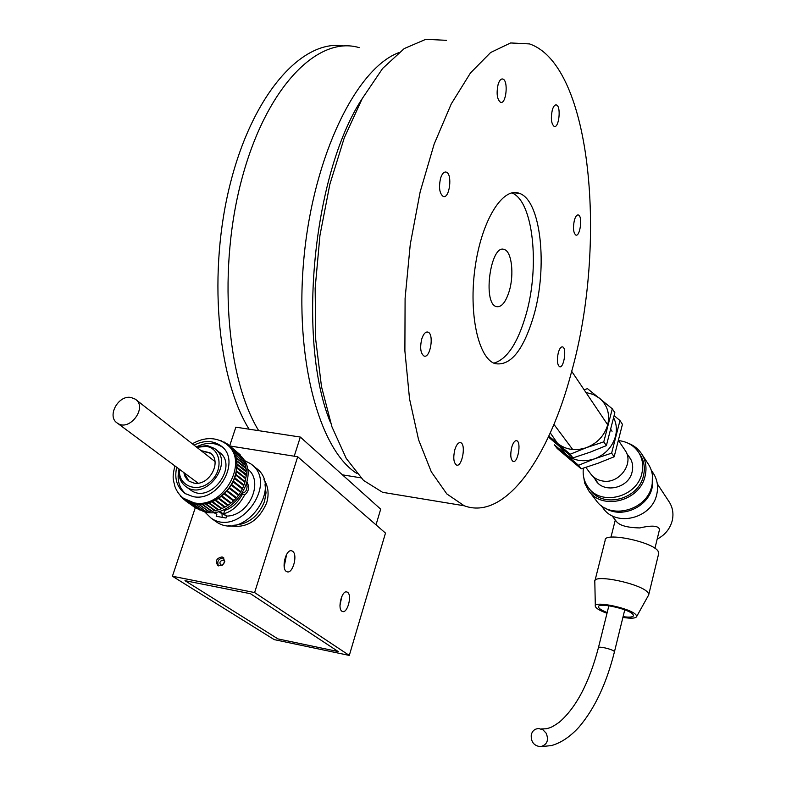 <?xml version="1.0" encoding="UTF-8"?>
<svg xmlns="http://www.w3.org/2000/svg" width="786" height="786" viewBox="0 0 786 786"><rect width="100%" height="100%" fill="white"/><g stroke="black" fill="none" stroke-linecap="round" stroke-linejoin="round"><path stroke-width="1.18" d="M258.702 430.669C226.142 377.771 217.496 266.945 242.53 176.408C267.368 85.645 318.546 35.35 359.173 47.632C318.546 35.35 267.368 85.645 242.53 176.408C217.496 266.945 226.142 377.771 258.702 430.669M356.844 473.447C319.529 450.172 294.19 359.487 303.966 257.651C313.496 155.805 356.372 68.628 398.531 52.75C356.372 68.628 313.496 155.805 303.966 257.651C294.19 359.487 319.529 450.172 356.844 473.447M509.289 290.958C505.732 302.384 501.409 307.601 496.32 306.609C482.231 303.298 490.739 243.159 504.386 249.555C511.706 251.54 514.29 274.343 509.289 290.958C505.732 302.384 501.409 307.601 496.32 306.609C482.231 303.298 490.739 243.159 504.386 249.555C511.706 251.54 514.29 274.343 509.289 290.958M249.064 429.185C217.074 377.644 207.602 271.366 230.662 182.146C253.554 92.738 302.748 39.113 343.659 45.932M330.641 422.966C296.823 342.087 312.474 174.079 362.277 98.535M397.618 494.797L382.576 492.311L363.466 480.374L346.253 458.435L331.947 426.837L321.503 386.663L315.726 339.66L315.147 288.285L319.941 235.456L329.855 184.307L344.278 137.825L362.248 98.574L382.635 68.451L404.22 48.575L425.855 39.3L446.507 40.341M571.461 372.171C548.942 457.963 504.956 521 464.212 505.771L446.821 493.932L431.298 471.816L418.584 439.787L409.535 398.885L404.888 350.929L405.095 298.395L410.272 244.299L420.166 191.863L434.127 144.182L451.262 103.899L470.46 72.97L490.602 52.534L510.605 42.955L529.538 43.918C592.172 65.415 607.332 245.222 571.461 372.171M511.735 447.244C510.124 454.662 510.566 459.388 513.062 461.431C517.768 463.671 521.599 441.997 516.736 440.72C514.84 440.366 513.17 442.547 511.735 447.244M558.306 352.668C556.773 359.978 557.195 364.655 559.563 366.708C563.847 368.722 567.02 348.002 562.599 346.901C560.968 346.597 559.544 348.522 558.306 352.668M574.389 220.178C572.827 227.832 573.308 232.794 575.824 235.053C580.166 237.048 582.809 216.042 578.358 214.981C576.836 214.676 575.519 216.405 574.389 220.178M552.312 109.971C550.613 118.313 551.232 123.795 554.169 126.418C559.013 128.57 561.361 106.13 556.4 104.96C554.818 104.617 553.452 106.287 552.312 109.971M498.137 84.338C496.251 93.377 497.047 99.37 500.515 102.318C506.213 104.793 508.64 80.447 502.834 79.042C500.987 78.62 499.415 80.388 498.137 84.338M440.602 178.147C438.588 187.363 439.453 193.464 443.196 196.441C449.592 199.241 452.746 173.785 446.212 172.095C443.992 171.594 442.115 173.608 440.602 178.147M421.758 338.963C419.793 347.677 420.539 353.366 423.998 356.019C430.296 358.868 434.403 333.863 427.928 332.105C425.511 331.584 423.458 333.873 421.758 338.963M454.819 449.72C453.031 457.668 453.591 462.777 456.499 465.047C462.001 467.621 466.334 444.218 460.645 442.665C458.405 442.223 456.46 444.581 454.819 449.72M533.635 316.09C523.28 350.527 510.399 366.364 494.964 363.604C478.35 358.298 468.446 313.683 475.137 267.181C481.612 220.601 502.598 186.881 519.065 193.248C541.033 199.664 548.029 267.22 533.635 316.09M511.774 192.894C533.389 200.705 540.07 267.132 525.844 315.206C517.571 343.403 506.901 359.379 493.824 363.132M221.957 556.93C216.337 558.247 214.991 561.145 217.909 565.615C224.118 565.488 225.837 562.727 223.086 557.353L221.957 556.93M229.934 445.986L297.697 456.764L385.484 533.085L349.298 655.426L274.235 639.627L172.419 576.236L195.36 507.55M172.419 576.236L254.605 592.556L297.697 456.764M292.628 551.291C298.061 554.72 292.687 574.34 286.998 571.736C280.641 569.997 285.819 548.127 291.92 550.907L292.628 551.291M347.589 592.32C352.334 595.277 347.402 613.778 342.46 611.469C336.939 609.985 341.743 589.559 347.019 592.015L347.589 592.32M254.605 592.556L349.298 655.426M184.985 580.667L250.488 593.715L338.255 651.574L277.989 638.92L184.985 580.667L277.989 638.92L338.255 651.574L250.488 593.715L184.985 580.667M222.251 565.301L224.727 561.705M284.168 566.706L286.595 554.395L284.168 566.706M339.965 605.515L341.802 596.446L339.965 605.515M224.796 561.263L223.283 560.045C219.913 560.831 219.107 562.56 220.856 565.242L221.858 565.527M223.902 558.04L223.371 557.893C218.4 558.679 216.769 561.342 218.488 565.891M294.219 456.214L300.321 437.055L380.689 509.161L376.013 524.861M300.321 437.055L235.859 427.162L229.689 445.78M131.016 397.48L135.28 399.16C147.955 407.148 129.513 432.054 117.438 423.173C106.434 416.757 118.106 394.808 131.016 397.48M226.604 516.274L224.482 514.81M263.929 479.696C268.35 486.367 269.234 494.148 266.601 503.03C258.339 521.54 245.586 529.037 228.323 525.529M265.02 484.657L266.032 492.832L264.528 501.419C258.535 516.431 248.18 524.39 233.471 525.294M246.549 483.842L247.099 486.387C246.755 490.405 245.527 492.439 243.405 492.468L243.051 492.282M183.806 472.533L184.906 476.237L186.95 479.332L189.171 481.229L193.877 483.066C209.273 486.573 222.841 460.851 209.95 452.805L201.019 450.604M179.503 469.34C177.774 485.65 196.873 493.628 210.167 481.828C223.784 470.49 221.151 448.374 206.207 446.389L196.805 447.303M178.992 468.957C178.186 476.886 180.652 482.879 186.39 486.937C206.237 501.262 234.985 461.726 214.509 448.472L207.347 445.554L196.304 446.91M189.583 489.275L190.978 490.297C210.766 504.573 239.357 465.224 218.94 452.009L215.629 449.366M222.251 447.028C214.676 442.243 206.187 442.145 196.785 446.733M178.933 469.458C176.762 479.637 178.992 487.752 185.624 493.814M194.063 445.151C203.869 440.219 212.672 440.356 220.473 445.554C242.009 459.319 218.98 502.618 193.012 496.595L185.329 493.637C177.037 487.634 174.158 478.841 176.703 467.248M200.902 510.222C227.753 524.262 262.77 478.163 241.636 456.931M184.533 499.061L186.763 500.623M191.882 502.834L190.32 503.197L189.524 501.969L196.019 504.337M188.974 501.723L187.579 501.989L186.773 500.574L189.534 502.126M201.481 503.934L198.986 504.278L201.481 503.934L211.316 511.057L208.85 511.391M208.211 502.765L205.49 503.413L208.211 502.765L217.987 509.908L215.295 510.546M221.937 508.522L212.2 501.36L214.833 500.122L224.55 507.304L221.937 508.522M228.284 505.103L218.606 497.892L221.033 496.143L230.681 503.364L228.284 505.103M234.012 500.446L224.403 493.186L226.496 490.995L236.085 498.275L234.012 500.446M238.865 494.787L229.316 487.467L230.986 484.933L240.516 492.282L238.865 494.787M242.599 488.391L233.098 481.003L234.267 478.261L243.748 485.669L242.599 488.391M245.045 481.563L235.584 474.115L236.183 471.295L245.871 479.018L245.045 481.563M236.999 464.575L246.391 472.081L246.382 474.361L236.655 467.13L236.9 464.497L236.655 467.13M236.439 458.189L245.586 465.558L245.92 467.621L236.262 460.39L235.692 457.806L236.321 458.1L236.262 460.39M234.464 452.372L243.473 459.672L243.866 461.814L234.434 454.19L231.634 449.317L232.882 449.69L233.01 451.4M231.831 449.297L229.659 446.979L231.084 447.322L231.271 448.845M229.728 446.959L227.4 444.945L229.011 445.23L229.237 446.566M235.623 455.192L244.692 462.522L245.153 464.447L235.525 457.197L234.67 454.76L235.515 455.104L235.525 457.197M236.9 461.333L246.146 468.751L246.332 470.942L236.635 463.711L236.782 461.235L236.635 463.711M245.753 478.094L236.301 470.618L236.615 467.808L246.313 475.53L245.753 478.094M243.994 485.011L234.513 477.593L235.397 474.793L244.868 482.24L243.994 485.011M240.889 491.663L231.359 484.314L232.784 481.661L242.294 489.03L240.889 491.663M236.566 497.725L226.987 490.435L228.883 488.057L238.443 495.367L236.566 497.725M231.241 502.912L221.593 495.681L223.872 493.696L233.491 500.947L231.241 502.912M225.169 506.98L215.462 499.798L218.007 498.295L227.685 505.486L225.169 506.98M209.066 502.745L211.552 501.625L209.066 502.745L218.842 509.888L209.204 502.824M211.552 501.625L221.298 508.778L218.842 509.888M204.832 503.541L202.336 504.16L204.832 503.541L214.647 510.664L212.171 511.283M198.17 503.944L196.274 504.533L195.576 503.679L198.17 503.944L208.044 511.057L205.755 511.352M181.252 496.418L179.925 495.042M194.447 507.157L195.282 507.491M186.262 500.26L185.034 500.427L184.238 498.864M185.899 500.407L184.229 499.228M199.742 509.937L201.629 510.075M191.538 503.05L189.583 502.333M196.991 508.709L198.475 509.033M188.62 501.9L186.793 500.947M183.718 498.491L182.716 498.56L181.93 497.047M183.413 498.57L181.92 497.184M179.051 494.001L178.314 493.028M194.957 503.58L192.57 503.354L193.228 504.052L202.759 510.88L204.851 510.694M194.633 503.826L193.228 504.052M201.196 504.239L198.986 504.278M207.985 503.119L205.736 503.659M214.833 500.122L212.279 501.419L222.025 508.581M214.686 500.505L212.495 501.527M221.033 496.143L218.606 497.892M220.954 496.526L218.94 497.99M226.496 490.995L224.403 493.186M226.506 491.378L224.767 493.195M230.986 484.933L229.316 487.467M231.074 485.286L229.689 487.389M234.267 478.261L233.098 481.003M234.434 478.576L233.462 480.845M236.183 471.295L235.584 474.115M236.419 471.551L235.918 473.889M236.959 464.546L236.95 466.845M236.026 457.904L236.498 460.046M234.611 453.827L233.678 451.94L234.366 452.294L234.434 454.19M240.811 456.126L240.123 454.681L231.172 447.401M230.023 446.92L231.369 448.462M225.061 443.137L226.673 443.432L226.928 444.562M225.258 443.068L226.948 444.198M220.188 440.514L221.544 441.103M222.605 441.634L224.374 442.675M223.381 442.066L224.354 442.547M238.62 453.453L229.09 445.298M227.763 444.837L229.296 446.183M242.51 458.896L241.941 457.049L232.97 449.759M232.008 449.297L233.147 451.017M235.024 454.819L235.731 456.843M236.674 461.166L236.91 463.396M236.615 470.352L236.881 468.024L236.301 470.618M235.397 474.793L234.513 477.593M235.604 475.078L234.867 477.397M232.784 481.661L231.359 484.314M232.911 481.995L231.732 484.196M228.883 488.057L226.987 490.435M228.932 488.43L227.36 490.405M223.872 493.696L221.593 495.681M223.843 494.08L221.957 495.74M218.007 498.295L215.462 499.798M217.889 498.678L215.777 499.925M211.365 501.999L209.135 502.785M204.586 503.875L202.336 504.16M197.866 504.229L195.714 504.003M213.438 512.344L216.848 514.319L214.018 512.295M246.981 482.142C249.683 487.094 248.897 491.388 244.623 495.013C239.111 505.211 232.106 511.49 223.607 513.838L226.663 516.078C249.398 516.019 264.558 480.875 247.325 468.849M215.59 513.435L216.042 512.04M215.659 513.455L216.13 512.03M204.252 511.44L211.09 518.121C239.425 538.115 279.344 482.732 250.596 463.72L244.112 460.341M226.663 516.078L226.024 518.033L216.209 516.274L216.848 514.319M244.623 495.013L242.658 493.755C238.04 502.568 232.066 508.12 224.717 510.428L223.607 513.838M222.232 517.355L222.016 513.887L218.734 511.499M214.175 520.322L216.268 521.825C244.495 541.75 284.159 486.672 255.509 467.719L252.1 464.948M210.56 453.276L201.373 450.879M184.17 472.808L188.837 481.003M585.855 467.405L590.748 473.948C593.646 477.809 597.606 480.158 602.636 481.003C619.132 484.314 634.489 463.386 625.165 450.427L624.752 449.818M548.825 436.092L570.174 454.229L586.592 447.588L603.776 441.86L612.304 408.799L614.858 412.709L606.379 445.613L589.972 452.235L572.945 457.904L548.392 437.016M570.174 454.229L572.945 457.904M603.776 441.86L606.379 445.613M612.304 408.799L587.486 388.657L584.077 389.728M585.934 392.489L593.204 394.425L599.502 398.178C607.372 405.055 610.113 413.927 607.725 424.784C604.542 435.562 597.498 443.166 586.592 447.588C575.49 451.252 565.812 449.847 557.539 443.373L550.279 432.89M557.176 448.452L581.218 468.839L597.979 463.278L614.151 456.784L622.443 424.332L619.977 420.549L611.626 453.149L594.707 458.778L578.525 465.283L554.395 444.827L557.176 448.452M614.151 456.784L611.626 453.149M581.218 468.839L578.525 465.283M614.22 415.706L619.977 420.549M613.719 417.975C616.499 423.654 617.098 429.775 615.497 436.328C612.373 446.959 605.446 454.436 594.707 458.778C583.772 462.374 574.222 460.96 566.048 454.544L560.241 447.303M659.1 531.218L659.533 529.42C658.422 525.647 651.849 525.146 639.824 527.927C627.012 527.671 619.103 525.382 616.077 521.059L611.95 515.655M657.175 539.127C665.015 535.011 670.045 528.831 672.246 520.597C673.74 513.946 672.796 507.825 669.417 502.244L668.837 501.36M653.028 472.838L653.687 473.85C657.44 480.089 658.452 486.947 656.742 494.414C652.007 518.328 616.077 527.416 603.206 508.267L600.976 505.359M652.39 475.009L652.154 487.575C648.018 507.343 621.362 518.927 605.249 508.11M647.978 463.583L648.666 464.644C652.537 471.109 653.579 478.212 651.8 485.964C646.839 510.782 609.514 520.293 596.161 500.466L588.999 491.162M628.191 443.245C634.096 445.475 638.684 449.199 641.975 454.396C645.886 460.93 646.927 468.112 645.11 475.962C640.04 501.104 602.194 510.821 588.704 490.769L584.745 483.292L583.3 474.842M639.824 454.22L640.482 455.222C644.215 461.431 645.218 468.26 643.479 475.717C638.674 499.562 602.774 508.738 590.011 489.688L588.527 487.752M618.72 440.612C627.523 441.663 634.243 445.711 638.88 452.765C642.614 458.985 643.616 465.843 641.877 473.319C637.043 497.233 601.015 506.459 588.223 487.359C584.136 481.73 582.524 475.334 583.379 468.181M628.309 455.713C632.239 460.282 633.516 465.666 632.121 471.865C628.672 488.961 602.115 494.06 595.051 479.136M658.619 553.875L658.098 551.153C652.36 541.623 603.422 531.7 605.171 540.326L594.982 580.608M594.766 581.443C592.831 573.466 642.074 583.821 648.018 592.742L648.794 594.442L648.273 595.68M623.082 616.656C629.763 617.541 633.231 617.138 633.506 615.477L632.966 614.397C628.957 608.865 597.213 602.047 598.48 606.949C598.785 608.531 601.683 610.398 607.185 612.549M622.895 617.413C631.305 618.69 635.903 618.376 636.699 616.46L636.08 614.976C631.217 608.266 592.673 600.209 595.336 606.399C596.102 608.423 599.993 610.722 606.998 613.296M531.257 734.831C530.835 741.876 533.91 745.826 540.483 746.68C547.095 744.833 549.001 740.353 546.182 733.22L543.057 729.919L538.95 728.553C534.932 728.651 532.368 730.744 531.257 734.831M183.354 498.216L193.837 502.775C223.922 509.809 250.646 459.692 225.779 443.648C215.58 436.908 204.429 436.957 192.324 443.795M540.483 746.68L551.359 745.59C560.88 742.967 570.047 736.855 578.85 727.266C594.599 708.805 606.458 683.673 614.436 651.849C614.642 649.757 597.782 645.581 598.382 647.87C589.166 682.857 576.138 707.636 559.298 722.216C550.004 728.622 550.151 727.512 546.26 728.76L541.102 728.966M360.843 477.819L342.441 474.842M464.212 505.771L382.576 492.311M519.065 193.248L512.649 192.717M459.898 442.557L460.645 442.665M426.936 331.987L427.928 332.105M445.092 172.006L446.212 172.095M501.861 78.983L502.834 79.042M555.643 104.921L556.4 104.96M577.739 214.932L578.358 214.981M562.039 346.842L562.599 346.901M516.137 440.632L516.736 440.72M347.019 592.015L346.42 591.897M291.92 550.907L291.134 550.76M117.438 423.173L198.072 483.144M135.998 399.71L214.981 461.529M219.618 511.264L225.847 515.812M186.39 486.937L190.978 490.297M221.829 446.645L220.473 445.554M186.194 500.22L185.064 499.415C180.318 496.3 176.938 492.007 174.924 486.544C173.46 479.588 171.81 478.546 174.924 465.931M180.652 496.379L181.949 497.302M185.034 500.427L194.555 507.235M190.32 503.197L199.831 510.006M187.579 501.989L197.09 508.778M182.716 498.56L184.484 499.817M199.418 504.641L209.027 511.568M205.834 503.738L215.58 510.821M226.741 443.491L228.618 445.023M221.377 440.828L221.966 441.31M224.157 441.997L225.494 443.078M236.782 467.935L246.136 475.373M202.611 504.376L212.279 511.372M196.274 504.533L205.834 511.411M213.487 512.334L214.362 512.973M211.09 518.121L216.268 521.825M612.058 431.278L610.948 429.628M607.716 424.833L571.687 371.316M572.709 449.513L553.943 424.391M625.165 450.427L618.67 440.789M631.001 459.712L626.58 453.149M597.91 482.968L593.175 476.63M657.302 483.842L669.417 502.244M651.23 470.097L653.687 473.85M641.975 454.396L648.666 464.644M638.88 452.765L640.482 455.222M654.935 548.333L659.533 529.42M610.958 537.182L615.291 520.027M648.794 594.442L658.825 552.99M636.699 616.46L648.774 594.776M595.326 605.878L594.815 581.787M598.608 606.448L598.48 606.949M614.436 651.849L624.752 609.867M598.431 647.664L608.875 605.76"/></g></svg>
